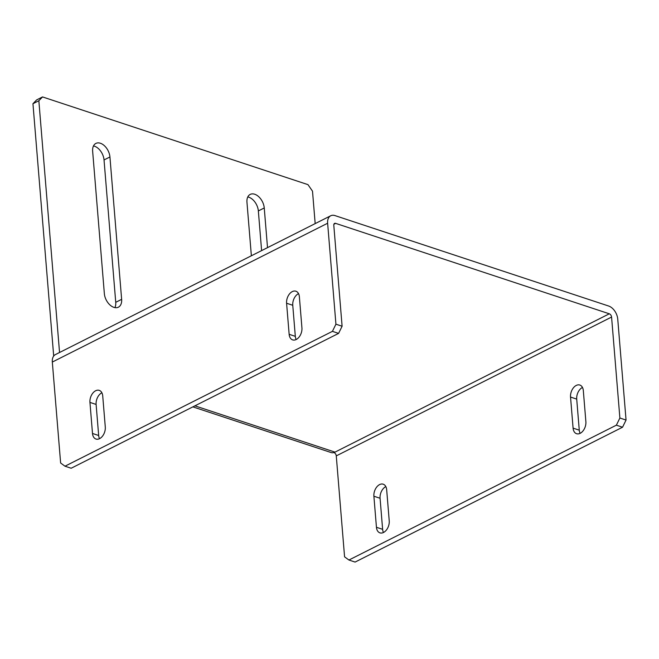 <?xml version="1.0" encoding="UTF-8"?>
<svg xmlns="http://www.w3.org/2000/svg" width="659" height="659" viewBox="0 0 659 659"><rect width="100%" height="100%" fill="white"/><g stroke="black" fill="none" stroke-linecap="round" stroke-linejoin="round"><path stroke-width="0.99" d="M580.175 433.317A9.275 6.038 -71.7 0 0 585.876 421.686L583.322 390.622A9.275 6.038 -71.7 0 0 579.838 385.037A9.275 6.038 -71.7 0 0 573.281 387.986A9.275 6.038 -71.7 0 0 570.537 397.064L573.091 428.128A9.275 6.038 -71.7 0 0 576.576 433.713A9.275 6.038 -71.7 0 0 580.175 433.317M296.229 339.492A9.275 6.038 -71.7 0 0 301.929 327.853L299.375 296.797A9.275 6.038 -71.7 0 0 295.891 291.212A9.275 6.038 -71.7 0 0 289.326 294.153A9.275 6.038 -71.7 0 0 286.591 303.239L289.144 334.302A9.275 6.038 -71.7 0 0 292.629 339.887A9.275 6.038 -71.7 0 0 296.229 339.492M383.53 532.472A9.275 6.038 -71.7 0 0 389.23 520.841L386.676 489.777A9.275 6.038 -71.7 0 0 383.192 484.192A9.275 6.038 -71.7 0 0 376.635 487.141A9.275 6.038 -71.7 0 0 373.892 496.227L376.446 527.282A9.275 6.038 -71.7 0 0 379.93 532.867A9.275 6.038 -71.7 0 0 383.53 532.472M99.583 438.647A9.275 6.038 -71.7 0 0 105.283 427.016L102.73 395.952A9.275 6.038 -71.7 0 0 99.245 390.367A9.275 6.038 -71.7 0 0 92.68 393.308A9.275 6.038 -71.7 0 0 89.945 402.394L92.499 433.457A9.275 6.038 -71.7 0 0 95.983 439.042A9.275 6.038 -71.7 0 0 99.583 438.647M113.883 307.358A11.986 7.628 -116.8 0 1 104.353 293.626L92.647 151.257A11.986 7.628 -116.8 0 1 95.893 143.415A11.986 7.628 -116.8 0 1 104.657 145.96A11.986 7.628 -116.8 0 1 109.929 156.974L121.635 299.343A11.986 7.628 -116.8 0 1 118.389 307.185A11.986 7.628 -116.8 0 1 113.883 307.358M194.924 405.837L334.986 452.123L333.998 452.519A9.992 6.499 108.3 0 1 331.106 452.544L192.873 406.867M334.006 452.618A2.85 1.812 -116.8 0 1 336.271 455.888L611.577 317.061A2.85 1.812 63.2 0 0 609.303 313.799L334.986 452.123A9.992 6.499 108.3 0 1 333.998 452.519M611.577 317.061L619.88 418.02L626.05 420.055L617.747 319.104A11.417 7.265 63.2 0 0 608.669 306.031L335.011 215.6A11.417 7.265 63.2 0 0 330.719 215.765A11.417 7.265 63.2 0 0 327.63 223.236L335.925 324.187L342.103 326.23L333.8 225.279A2.85 1.812 63.2 0 1 334.574 223.409A2.85 1.812 63.2 0 1 335.645 223.368L609.303 313.799M626.05 420.055L622.541 427.221L616.371 425.179L348.932 560.026L344.575 556.839L336.271 455.888M582.465 387.443A9.275 6.038 -71.7 0 0 576.716 399.107L579.269 430.17A9.275 6.038 -71.7 0 0 580.118 433.35M385.828 486.597A9.275 6.038 -71.7 0 0 380.07 498.262L382.624 529.325A9.275 6.038 -71.7 0 0 383.472 532.505M622.541 427.221L355.102 562.069L348.932 560.026M616.371 425.179L619.88 418.02M342.103 326.23L338.594 333.388L332.424 331.353L64.986 466.201L60.628 463.005L52.325 362.055A11.417 7.265 -116.8 0 1 55.414 354.583L330.719 215.765M332.424 331.353L335.925 324.187M296.171 339.517A9.275 6.038 108.3 0 1 295.314 336.337L292.761 305.282A9.275 6.038 108.3 0 1 298.519 293.617M99.525 438.68A9.275 6.038 108.3 0 1 98.669 435.5L96.115 404.437A9.275 6.038 108.3 0 1 101.873 392.772M64.986 466.201L71.156 468.244L338.594 333.388M59.549 352.499L38.848 100.745L32.95 103.718L36.64 99.904L42.538 96.931L307.967 184.635L312.506 191.176L315.175 223.599M53.692 356.049L32.95 103.718M93.471 145.952A11.986 7.628 -116.8 0 1 104.031 159.948L115.737 302.316A11.986 7.628 -116.8 0 1 114.905 307.621M247.792 196.95A11.986 7.628 -116.8 0 1 258.353 210.938L261.607 250.609M251.367 255.774L246.96 202.255A11.986 7.628 -116.8 0 1 250.206 194.405A11.986 7.628 -116.8 0 1 258.979 196.95A11.986 7.628 -116.8 0 1 264.251 207.964L267.513 247.636M42.538 96.931L38.848 100.745M333.907 224.249L335.645 223.368M52.325 362.055L327.63 223.236M264.251 207.964L258.353 210.938M121.635 299.343L115.737 302.316M109.929 156.974L104.031 159.948M96.115 404.437L89.945 402.394M98.669 435.5L92.499 433.457M382.624 529.325L376.446 527.282M380.07 498.262L373.892 496.227M292.761 305.282L286.591 303.239M295.314 336.337L289.144 334.302M579.269 430.17L573.091 428.128M576.716 399.107L570.537 397.064"/></g></svg>
